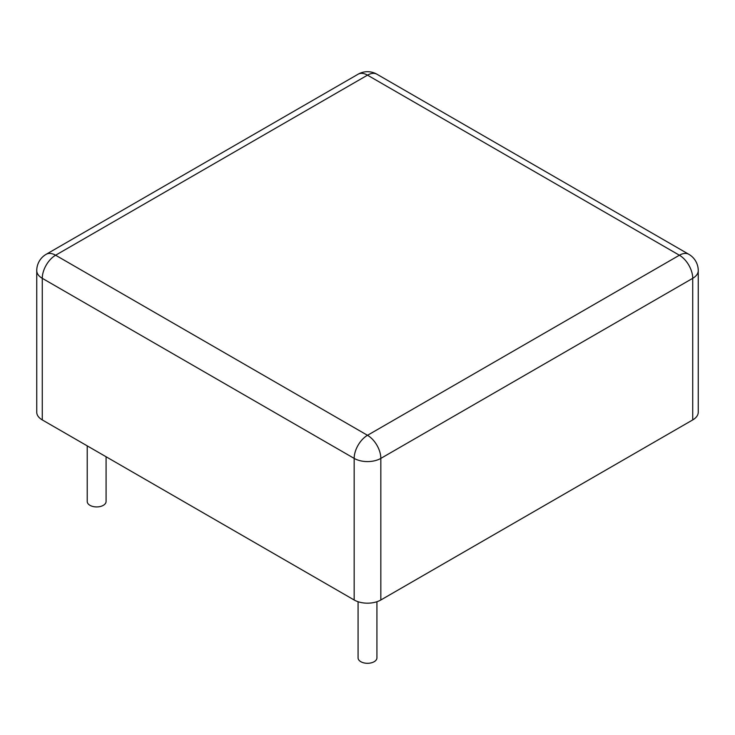 <?xml version="1.0" encoding="UTF-8"?>
<svg xmlns="http://www.w3.org/2000/svg" width="735" height="735" viewBox="0 0 735 735"><rect width="100%" height="100%" fill="white"/><g stroke="black" fill="none" stroke-linecap="round" stroke-linejoin="round"><path stroke-width="1.1" d="M36.75 270.618L36.75 412.225A18.853 10.887 0 0 0 42.272 419.915L354.169 599.99A18.853 10.887 0 0 0 380.831 599.99L692.728 419.915A18.853 10.887 0 0 0 698.25 412.225L698.25 270.618A18.853 18.853 0 0 0 688.824 254.301L376.926 74.226A18.853 18.853 0 0 0 358.074 74.226L46.176 254.301A18.853 18.853 0 0 0 36.75 270.618A18.853 10.887 0 0 0 42.272 278.317L354.169 458.392A18.853 10.887 0 0 0 380.831 458.392L692.728 278.317A18.853 10.887 0 0 0 698.25 270.618M358.074 601.717L358.074 657.862A9.426 5.439 0 0 0 367.5 663.301A9.426 5.439 0 0 0 376.926 657.862L376.926 601.717M87.226 445.869L87.226 501.49A9.426 5.439 0 0 0 96.653 506.929A9.426 5.439 0 0 0 106.079 501.49L106.079 456.757M42.272 419.915L42.272 278.317A18.853 10.887 120 0 1 55.603 255.229A18.853 10.887 -120 0 0 46.176 254.301M376.926 74.226A18.853 10.887 -60 0 0 367.5 75.154L55.603 255.229L367.5 435.304L679.397 255.229L367.5 75.154A18.853 10.887 -120 0 0 358.074 74.226M354.169 599.99L354.169 458.392A18.853 10.887 120 0 1 367.5 435.304A18.853 10.887 60 0 1 380.831 458.392L380.831 599.99M692.728 419.915L692.728 278.317A18.853 10.887 60 0 0 679.397 255.229A18.853 10.887 -60 0 1 688.824 254.301"/></g></svg>
